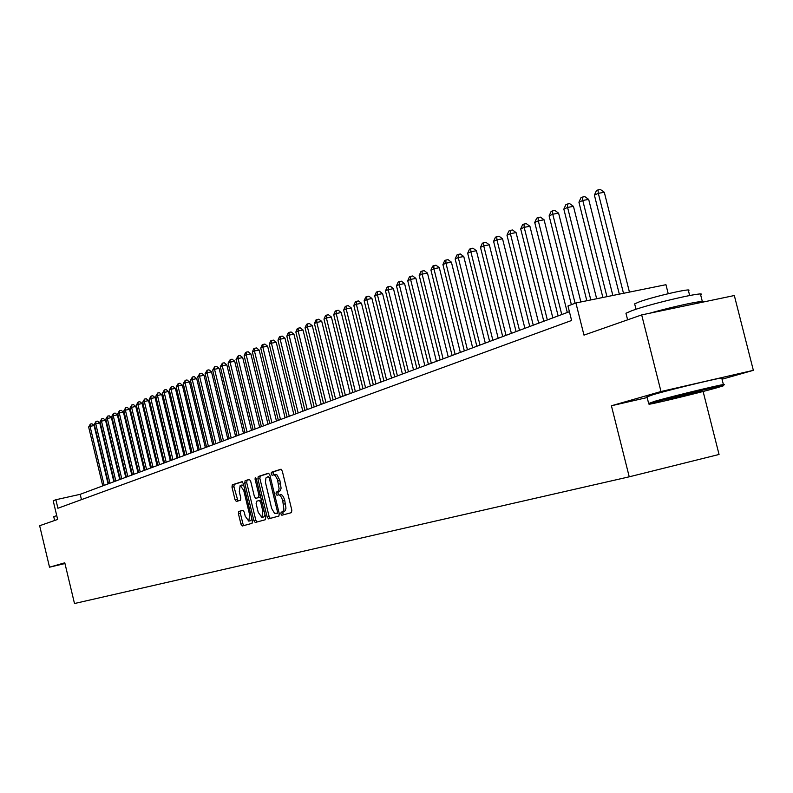 <?xml version="1.0" encoding="UTF-8"?>
<svg xmlns="http://www.w3.org/2000/svg" width="793" height="793" viewBox="0 0 793 793"><rect width="100%" height="100%" fill="white"/><g stroke="black" fill="none" stroke-linecap="round" stroke-linejoin="round"><path stroke-width="1.19" d="M280.871 513.904L281.862 515.242L291.447 512.635L291.834 510.216L282.308 471.121L280.9 469.238L271.404 472.281L271.156 473.976L272.128 475.285L273.724 474.838L275.151 475.503L277.441 479.398L279.086 488.617L278.561 490.837L276.261 492.245L276.004 493.93L276.995 495.258L278.244 494.891C280.068 494.822 281.574 496.844 282.764 500.958L283.894 509.314L282.952 511.544L281.128 512.228L280.871 513.904M280.236 494.426L280.216 494.426C282.06 494.356 283.567 496.378 284.756 500.492L285.966 508.204L285.202 510.771L283.121 511.763L282.853 513.438L283.656 514.756M281.277 469.307L273.397 471.825L273.149 473.53L273.853 474.779M273.555 474.858L275.726 474.383L277.154 475.047L279.879 480.439L281.089 488.161L280.325 490.758L278.254 491.789L277.996 493.474L278.759 494.763M238.762 511.475L238.435 513.765L240.963 524.153L242.281 525.997L252.065 523.33L252.392 521.021L243.302 483.532L241.984 481.718L232.299 484.82L231.982 487.13L235.025 499.669L236.334 501.483L240.467 500.244L240.794 497.925L239.278 491.67L240.17 485.425L243.689 490.292L249.666 514.944L248.784 521.13L245.225 516.193L244.234 512.109L242.906 510.276L238.762 511.475L240.685 511.019L240.368 513.309L242.886 523.697L243.986 525.531M722.036 379.223L753.35 370.341L660.995 391.524L641.676 314.91L583.975 335.122L575.906 302.956L567.966 305.969L571.604 320.481L57.909 508.254L55.877 499.739L53.19 500.75L57.641 519.435L39.65 525.729L49.523 567.193L64.917 563.545M660.995 391.524L611.413 405.768L629.236 476.811L74.492 603.523L64.788 562.802L49.523 567.193M267.152 516.977L268.53 518.86L278.898 516.045L279.265 513.656L269.878 475.076L268.49 473.213L258.24 476.504L257.894 478.893L267.152 516.977L269.114 516.511L270.274 518.384M265.288 519.742L255.217 522.478L253.869 520.614L244.759 483.076L245.087 480.717L249.329 479.359L250.667 481.192L254.384 496.507L255.742 498.361L258.597 497.508L258.944 495.139L255.049 479.111L255.296 477.445L256.248 478.734L265.635 517.393L265.288 519.742M641.676 314.91L734.328 295.531L753.35 370.341M629.236 476.811L719.053 454.468L703.113 391.474M668.221 293.688L665.951 284.697L575.906 302.956M569.404 311.699L80.192 494.317L55.877 499.739M81.461 499.649L80.192 494.317M611.413 405.768L647.177 397.541M268.867 473.282L260.213 476.058L259.866 478.447L269.114 516.511M277.193 513.309L277.451 511.644L269.224 477.822L268.252 476.514L265.923 477.981L265.447 482.322L271.632 508.382L274.517 513.319L277.808 513.22M249.686 479.428L247.029 480.28L246.702 482.63L255.812 520.158L256.942 522.012M257.705 497.905L260.679 496.993M258.25 512.417L261.898 517.403L262.83 511.128L260.689 502.316L259.321 500.452L256.456 501.295L256.119 503.644L258.25 512.417M261.898 517.403L263.851 516.947L265.06 515.004M261.403 499.986L259.361 500.452M243.173 510.295L240.685 511.019M248.784 521.13L250.717 520.664L251.867 518.85M243.887 485.931L242.103 484.979L240.249 485.405M242.331 481.777L234.222 484.384L233.915 486.694L237.959 500.998M629.444 292.102L604.296 192.273L598.318 193.333L594.393 195.128L619.323 294.153M623.496 293.311L598.318 193.333L598.011 189.894L600.4 189.477L604.296 192.273M594.393 195.128L596.435 190.617L598.011 189.894M716.039 388.025L722.77 386.013C731.681 382.96 676.142 396.203 655.841 401.972L649.695 403.845C642.152 406.541 695.183 393.893 716.039 388.025M648.952 403.399L654.869 401.248C675.606 395.33 732.435 381.78 723.474 384.883L722.968 385.685M701.161 391.474L667.934 399.394L701.161 391.474M626.163 314.058L625.955 313.235L632.041 310.628C652.342 303.154 709.2 290.208 700.675 294.966L702.35 301.568M649.854 313.195C674.803 306.048 706.404 299.467 702.955 302.093M634.816 304.502L634.658 303.878L639.089 301.935C653.759 296.463 694.45 287.225 688.443 290.714L689.662 295.502M647.029 396.916L653.204 394.627C673.911 388.6 730.74 375.099 721.808 378.32L723.394 384.585M671.79 308.616L681.356 306.613M649.695 403.845L648.565 403.161L646.939 396.589M53.755 516.739L56.719 515.559M65.779 566.955L64.897 563.288M612.85 295.462L588.684 199.41L582.756 200.46L578.93 202.225L602.878 297.484M606.952 296.661L582.756 200.46L582.478 197.06L584.847 196.644L588.684 199.41M578.93 202.225L580.942 197.764L582.478 197.06M596.663 298.753L573.458 206.368L567.58 207.429L563.843 209.134L586.84 300.745M590.815 299.932L567.58 207.429L567.322 204.049L569.671 203.632L573.458 206.368M563.843 209.134L565.825 204.743L567.322 204.049M580.872 301.955L558.599 213.168L552.771 214.219L549.123 215.884L571.376 304.681M575.094 303.263L552.771 214.219L552.533 210.869L554.862 210.452L558.599 213.168M549.123 215.884L551.076 211.543L552.533 210.869M567.302 312.482L544.087 219.8L538.308 220.851L534.74 222.476L558.123 315.901M561.761 314.543L538.308 220.851L538.09 217.53L540.41 217.113L544.087 219.8M534.74 222.476L536.673 218.194L538.09 217.53M552.83 317.884L529.912 226.283L524.183 227.323L520.704 228.919L543.79 321.254M547.339 319.926L524.183 227.323L523.995 224.042L526.284 223.626L529.912 226.283M520.704 228.919L522.607 224.677L523.995 224.042M538.695 323.157L516.074 232.607L510.385 233.648L506.985 235.204L529.774 326.488M533.253 325.189L510.385 233.648L510.216 230.396L512.496 229.98L516.074 232.607M506.985 235.204L508.858 231.021L510.216 230.396M524.887 328.312L502.544 238.792L496.914 239.823L493.593 241.35L516.084 331.593M519.484 330.334L496.914 239.823L496.765 236.601L499.015 236.185L502.544 238.792M493.593 241.35L495.437 237.216L496.765 236.601M511.386 333.347L489.331 244.829L483.74 245.87L480.489 247.357L502.712 336.589M506.023 335.35L483.74 245.87L483.611 242.668L485.841 242.261L489.331 244.829M480.489 247.357L482.313 243.273L483.611 242.668M498.192 338.274L476.405 250.737L470.864 251.768L467.682 253.225L489.628 341.476M492.869 340.266L470.864 251.768L470.755 248.606L472.965 248.189L476.405 250.737M467.682 253.225L469.476 249.19L470.755 248.606M485.286 343.091L463.766 256.516L458.265 257.547L455.162 258.964L476.841 346.244M480.013 345.064L458.265 257.547L458.176 254.404L460.376 253.998L463.766 256.516M455.162 258.964L456.937 254.979L458.176 254.404M472.668 347.8L451.405 262.166L445.953 263.187L442.92 264.584L464.331 350.912M467.434 349.763L445.953 263.187L445.874 260.074L448.055 259.668L451.405 262.166M442.92 264.584L444.665 260.639L445.874 260.074M460.327 352.409L439.322 267.697L433.91 268.708L430.936 270.076L452.099 355.482M455.132 354.352L433.91 268.708L433.85 265.625L436.011 265.219L439.322 267.697M430.936 270.076L432.661 266.17L433.85 265.625M448.243 356.919L427.486 273.109L422.114 274.12L419.21 275.449L440.125 359.953M443.099 358.842L422.114 274.12L422.074 271.057L424.215 270.651L427.486 273.109M419.21 275.449L420.905 271.593L422.074 271.057M436.428 361.33L415.899 278.402L410.576 279.404L407.731 280.712L428.408 364.334M431.313 363.244L410.576 279.404L410.546 276.37L412.677 275.974L415.899 278.402M407.731 280.712L409.406 276.896L410.546 276.37M424.85 365.652L404.569 283.587L399.276 284.588L396.49 285.867L416.93 368.616M419.775 367.546L399.276 284.588L399.266 281.574L401.377 281.178L404.569 283.587M396.49 285.867L398.145 282.09L399.266 281.574M413.52 369.885L393.457 288.662L388.223 289.663L385.487 290.912L405.699 372.809M408.484 371.768L388.223 289.663L388.213 286.679L390.315 286.273L393.457 288.662M385.487 290.912L387.123 287.175L388.213 286.679M402.418 374.028L382.583 293.628L377.389 294.629L374.712 295.848L394.686 376.913M397.422 375.892L377.389 294.629L377.399 291.665L379.48 291.269L382.583 293.628M374.712 295.848L376.328 292.161L377.399 291.665M391.544 378.092L371.937 298.495L366.772 299.496L364.156 300.696L383.911 380.937M386.587 379.946L366.772 299.496L366.792 296.562L368.854 296.166L371.937 298.495M364.156 300.696L365.751 297.038L366.792 296.562M380.888 382.067L361.499 303.273L356.374 304.264L353.807 305.434L373.344 384.883M375.961 383.901L356.374 304.264L356.404 301.35L358.456 300.953L361.499 303.273M353.807 305.434L355.383 301.826L356.404 301.35M370.45 385.963L351.259 307.952L346.184 308.933L343.666 310.083L362.996 388.748M365.563 387.787L346.184 308.933L346.224 306.048L348.256 305.652L351.259 307.952M343.666 310.083L345.223 306.514L346.224 306.048M360.21 389.789L341.238 312.531L336.192 313.513L333.724 314.643L352.845 392.535M355.363 391.593L336.192 313.513L336.252 310.648L338.264 310.261L341.238 312.531M333.724 314.643L335.261 311.104L336.252 310.648M350.179 393.536L331.405 317.031L326.399 318.003L323.98 319.113L342.893 396.252M345.361 395.33L326.399 318.003L326.468 315.158L328.471 314.771L331.405 317.031M323.98 319.113L325.497 315.614L326.468 315.158M340.336 397.204L321.76 321.433L316.794 322.404L314.415 323.494L333.139 399.89M335.558 398.988L316.794 322.404L316.873 319.589L318.855 319.202L321.76 321.433M314.415 323.494L315.921 320.025L316.873 319.589M330.691 400.812L312.303 325.764L307.367 326.726L305.047 327.796L323.564 403.468M325.943 402.576L307.367 326.726L307.456 323.931L309.429 323.544L312.303 325.764M305.047 327.796L306.524 324.357L307.456 323.931M321.215 404.341L303.025 329.997L298.128 330.959L295.848 332.009L314.177 406.968M316.506 406.105L298.128 330.959L298.227 328.193L300.18 327.806L303.025 329.997M295.848 332.009L297.316 328.609L298.227 328.193M311.927 407.81L293.925 334.16L289.058 335.122L286.818 336.143L304.968 410.407M307.258 409.555L289.058 335.122L289.167 332.366L291.11 331.989L293.925 334.16M286.818 336.143L288.275 332.782L289.167 332.366M302.817 411.21L284.984 338.244L280.167 339.196L277.966 340.207L295.928 413.787M298.168 412.945L280.167 339.196L280.276 336.47L282.209 336.093L284.984 338.244M277.966 340.207L279.404 336.876L280.276 336.47M293.866 414.551L276.222 342.259L271.434 343.2L269.273 344.192L287.056 417.098M289.257 416.275L271.434 343.2L271.553 340.494L273.466 340.118L276.222 342.259M269.273 344.192L270.691 340.891L271.553 340.494M285.084 417.832L267.608 346.194L262.86 347.136L260.738 348.107L278.343 420.349M280.504 419.537L262.86 347.136L262.989 344.449L264.892 344.073L267.608 346.194M260.738 348.107L262.146 344.836L262.989 344.449M276.46 421.053L259.162 350.05L254.444 350.992L252.362 351.943L269.789 423.541M271.92 422.748L254.444 350.992L254.583 348.325L256.466 347.949L259.162 350.05M252.362 351.943L253.75 348.712L254.583 348.325M267.994 424.215L250.866 353.847L246.177 354.788L244.135 355.72L261.393 426.674M263.484 425.9L246.177 354.788L246.326 352.132L248.199 351.765L250.866 353.847M244.135 355.72L245.503 352.508L246.326 352.132M259.678 427.318L242.708 357.574L238.059 358.505L236.046 359.427L253.145 429.756M255.197 428.993L238.059 358.505L238.207 355.879L240.071 355.502L242.708 357.574M236.046 359.427L238.207 355.879M251.5 430.371L234.698 361.241L230.079 362.163L228.106 363.065L245.047 432.78M247.059 432.026L230.079 362.163L230.238 359.556L232.091 359.179L234.698 361.241M228.106 363.065L230.238 359.556M243.481 433.365L226.828 364.83L222.238 365.751L220.305 366.644L237.077 435.754M239.06 435.01L222.238 365.751L222.407 363.164L224.25 362.798L226.828 364.83M220.305 366.644L222.407 363.164M235.59 436.309L219.096 368.368L214.546 369.29L212.643 370.162L229.256 438.668M231.199 437.944L214.546 369.29L214.715 366.713L216.539 366.346L219.096 368.368M212.643 370.162L214.715 366.713M227.839 439.203L211.503 371.838L206.973 372.76L205.109 373.612L221.574 441.542M223.477 440.829L206.973 372.76L207.161 370.202L208.965 369.835L211.503 371.838M205.109 373.612L207.161 370.202M220.216 442.048L204.029 375.258L199.539 376.169L197.695 377.012L214.011 444.367M215.894 443.664L199.539 376.169L199.727 373.632L201.521 373.265L204.029 375.258M197.695 377.012L199.727 373.632M212.732 444.843L196.694 378.618L192.223 379.52L190.419 380.343L206.586 447.133M208.43 446.449L192.223 379.52L192.421 377.002L194.206 376.635L196.694 378.618M190.419 380.343L192.421 377.002M205.367 447.589L189.468 381.919L185.037 382.811L183.262 383.634L199.281 449.859M201.095 449.185L185.037 382.811L185.235 380.313L187.009 379.956L189.468 381.919M183.262 383.634L185.235 380.313M198.121 450.295L182.37 385.16L177.969 386.052L176.215 386.855L192.094 452.545M193.879 451.881L177.969 386.052L178.167 383.574L179.932 383.217L182.37 385.16M176.215 386.855L178.167 383.574M191.004 452.952L175.392 388.352L171.01 389.244L169.296 390.027L185.027 455.182M186.781 454.528L171.01 389.244L171.219 386.776L172.973 386.419L175.392 388.352M169.296 390.027L171.219 386.776M183.996 455.569L168.522 391.494L164.171 392.376L162.486 393.159L178.078 457.779M179.803 457.135L164.171 392.376L164.389 389.928L166.124 389.581L168.522 391.494M162.486 393.159L164.389 389.928M177.107 458.146L161.762 394.577L157.45 395.459L155.785 396.222L171.238 460.327M172.943 459.692L157.45 395.459L157.668 393.031L159.393 392.684L161.762 394.577M155.785 396.222L157.668 393.031M170.317 460.674L155.111 397.62L150.829 398.502L149.183 399.246L164.518 462.844M166.183 462.22L150.829 398.502L151.047 396.084L152.762 395.737L155.111 397.62M149.183 399.246L151.047 396.084M163.645 463.162L148.569 400.614L144.316 401.486L142.7 402.229L157.896 465.313M159.542 464.698L144.316 401.486L144.534 399.087L146.239 398.74L148.569 400.614M142.7 402.229L144.534 399.087M157.083 465.62L142.135 403.558L137.903 404.42L136.317 405.154L151.384 467.741M152.999 467.136L137.903 404.42L138.131 402.041L139.826 401.694L142.135 403.558M136.317 405.154L138.131 402.041M150.62 468.029L135.791 406.452L131.588 407.315L130.032 408.038L144.97 470.14M146.566 469.545L131.588 407.315L131.826 404.955L133.511 404.608L135.791 406.452M130.032 408.038L131.826 404.955M144.257 470.408L129.556 409.307L125.383 410.169L123.847 410.873L138.656 472.489M140.232 471.904L125.383 410.169L125.621 407.82L127.286 407.473L129.556 409.307M123.847 410.873L125.621 407.82M137.992 472.737L123.411 412.112L119.267 412.965L117.751 413.668L132.441 474.809M133.987 474.234L119.267 412.965L119.505 410.635L121.17 410.298L123.411 412.112M117.751 413.668L119.505 410.635M131.826 475.047L117.364 414.878L113.24 415.73L111.754 416.414L126.325 477.099M127.842 476.534L113.24 415.73L113.488 413.411L115.134 413.074L117.364 414.878M111.754 416.414L113.488 413.411M125.75 477.307L111.416 417.604L107.313 418.446L105.846 419.12L120.298 479.349M121.795 478.784L107.313 418.446L107.561 416.147L109.196 415.81L111.416 417.604M105.846 419.12L107.561 416.147M119.773 479.547L105.548 420.28L101.474 421.123L100.027 421.787L114.361 481.559M115.837 481.014L101.474 421.123L101.722 418.843L103.358 418.506L105.548 420.28M100.027 421.787L101.722 418.843M113.875 481.748L99.769 422.927L95.725 423.759L94.298 424.414L108.522 483.74M109.969 483.205L95.725 423.759L95.973 421.489L97.598 421.152L99.769 422.927M94.298 424.414L95.973 421.489M108.076 483.908L94.08 425.524L90.055 426.366L88.647 427.001L102.763 485.891M104.19 485.356L90.055 426.366L90.313 424.106L91.919 423.769L94.08 425.524M88.647 427.001L90.313 424.106M284.35 511.416L282.358 511.891M285.549 503.724L283.547 504.189M284.756 500.492L282.764 500.958M278.254 491.789L276.261 492.245M279.483 491.422L277.491 491.888M280.663 483.671L278.66 484.126M279.879 480.439L277.877 480.895M273.397 471.825L271.404 472.281M283.121 511.763L281.128 512.228M259.866 478.447L257.894 478.893M260.213 476.058L258.24 476.504M278.7 511.346L277.451 511.644M270.472 477.535L269.224 477.822M255.812 520.158L253.869 520.614M246.702 482.63L244.759 483.076M247.029 480.28L245.087 480.717M260.56 497.052L258.597 497.508M260.163 494.862L258.944 495.139M256.268 478.833L255.049 479.111M264.039 510.841L262.83 511.128M261.908 502.028L260.689 502.316M250.856 514.667L249.666 514.944M244.878 490.024L243.689 490.292M236.948 499.223L235.025 499.669M233.915 486.694L231.982 487.13M234.222 484.384L232.299 484.82M242.886 523.697L240.963 524.153M240.368 513.309L238.435 513.765M275.389 474.432L273.506 474.858M261.284 499.996L259.321 500.452M636.016 309.28L634.658 303.878M625.955 313.235L627.62 319.837M53.736 516.659L54.648 520.486"/></g></svg>
